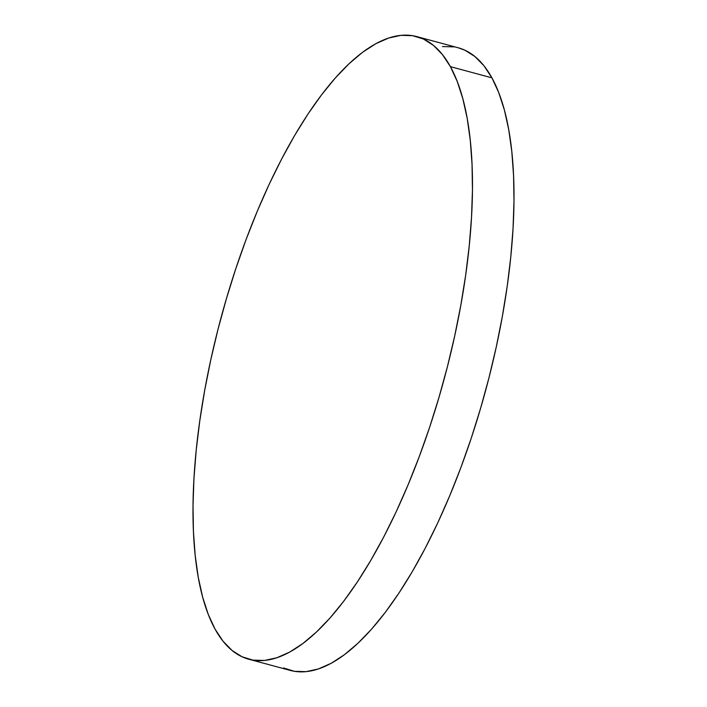 <?xml version="1.0" encoding="UTF-8"?>
<svg xmlns="http://www.w3.org/2000/svg" width="707" height="707" viewBox="0 0 707 707"><rect width="100%" height="100%" fill="white"/><g stroke="black" fill="none" stroke-linecap="round" stroke-linejoin="round"><path stroke-width="1.06" d="M458.109 47.74L464.967 50.232L474.945 56.551L483.959 65.778L491.922 77.841L450.403 66.644L457.226 81.402L462.855 98.733L467.221 118.467L470.305 140.41L472.055 164.351L472.462 190.05L471.525 217.279L469.254 245.771L465.674 275.235L460.805 305.406L454.707 335.984L447.434 366.677L439.056 397.184L429.653 427.222L419.313 456.501L408.142 484.728L396.247 511.638L383.742 536.966L370.742 560.483L357.38 581.941L343.779 601.153L330.072 617.927L316.391 632.102L302.87 643.538L289.631 652.119L276.808 657.775L264.524 660.453L252.903 660.117L248.776 659.224L252.903 660.117L264.524 660.453L276.808 657.775L289.631 652.119L302.87 643.538L316.391 632.102L330.072 617.927L343.779 601.153L357.38 581.941L370.742 560.483L383.742 536.966L396.247 511.638L408.142 484.728L419.313 456.501L429.653 427.222L439.056 397.184L447.434 366.677L454.707 335.984L460.805 305.406L465.674 275.235L469.254 245.771L471.525 217.279L472.462 190.05L472.055 164.351L470.305 140.41L467.221 118.467L462.855 98.733L457.226 81.402L450.403 66.644A322.445 115.692 105.1 0 1 428.035 432.012A322.445 115.692 105.1 0 1 249.306 659.366A322.445 115.692 -74.9 0 0 428.035 432.012A322.445 115.692 -74.9 0 0 450.403 66.644A322.445 115.692 -74.9 0 0 417.377 36.764A322.445 115.692 105.1 0 1 450.403 66.644L450.403 66.644A322.445 115.692 105.1 0 1 427.788 432.719A322.445 115.692 105.1 0 1 248.767 659.224A322.445 115.692 105.1 0 1 215.078 629.159A322.445 115.692 105.1 0 1 237.685 263.084A322.445 115.692 105.1 0 1 416.706 36.578A322.445 115.692 105.1 0 1 450.394 66.635L442.432 54.58L433.426 45.345L423.44 39.026L412.588 35.686L400.957 35.35L388.673 38.028L375.859 43.684L362.62 52.265L349.099 63.701L335.41 77.876L321.703 94.65L308.102 113.862L294.739 135.32L281.74 158.836L269.234 184.165L257.339 211.075L246.169 239.302L235.838 268.58L226.434 298.619L218.056 329.126L210.783 359.819L204.685 390.397L199.816 420.568L196.228 450.032L193.957 478.524L193.02 505.752L193.435 531.452L195.185 555.393L198.26 577.336L202.635 597.07L208.256 614.401L215.078 629.159L223.041 641.222L232.055 650.449L242.033 656.768L252.894 660.117L264.515 660.453L276.799 657.775L289.614 652.119L302.852 643.529L316.374 632.093L330.063 617.927L343.77 601.153L357.371 581.941L370.733 560.474L383.733 536.966L396.238 511.629L408.133 484.719L419.304 456.492L429.635 427.222L439.038 397.184L447.416 366.668L454.689 335.975L460.787 305.397L465.657 275.235L469.245 245.762L471.516 217.279L472.453 190.05L472.037 164.342L470.288 140.401L467.212 118.467L462.838 98.733L457.217 81.402L450.394 66.635L442.449 54.58L433.435 45.354L423.449 39.035L416.715 36.578L423.449 39.035L433.435 45.354L442.449 54.58L450.403 66.644L491.922 77.841A322.445 115.692 -74.9 0 0 458.233 47.776L416.723 36.578M248.784 659.224L290.294 670.422A322.445 115.692 -74.9 0 0 469.315 443.916A322.445 115.692 -74.9 0 0 491.922 77.841L498.744 92.599L504.365 109.93L508.74 129.664L511.815 151.607L513.565 175.548L513.98 201.248L513.043 228.476L510.772 256.968L507.184 286.432L502.315 316.603L496.217 347.181L488.944 377.874L480.566 408.381L471.162 438.42L460.831 467.698L449.661 495.925L437.766 522.835L425.26 548.164L412.261 571.68L398.898 593.138L385.297 612.35L371.59 629.124L357.901 643.299L344.38 654.735L331.141 663.316L318.327 668.972L306.043 671.65L294.412 671.314L283.56 667.974M442.485 46.547L454.106 46.883"/></g></svg>
